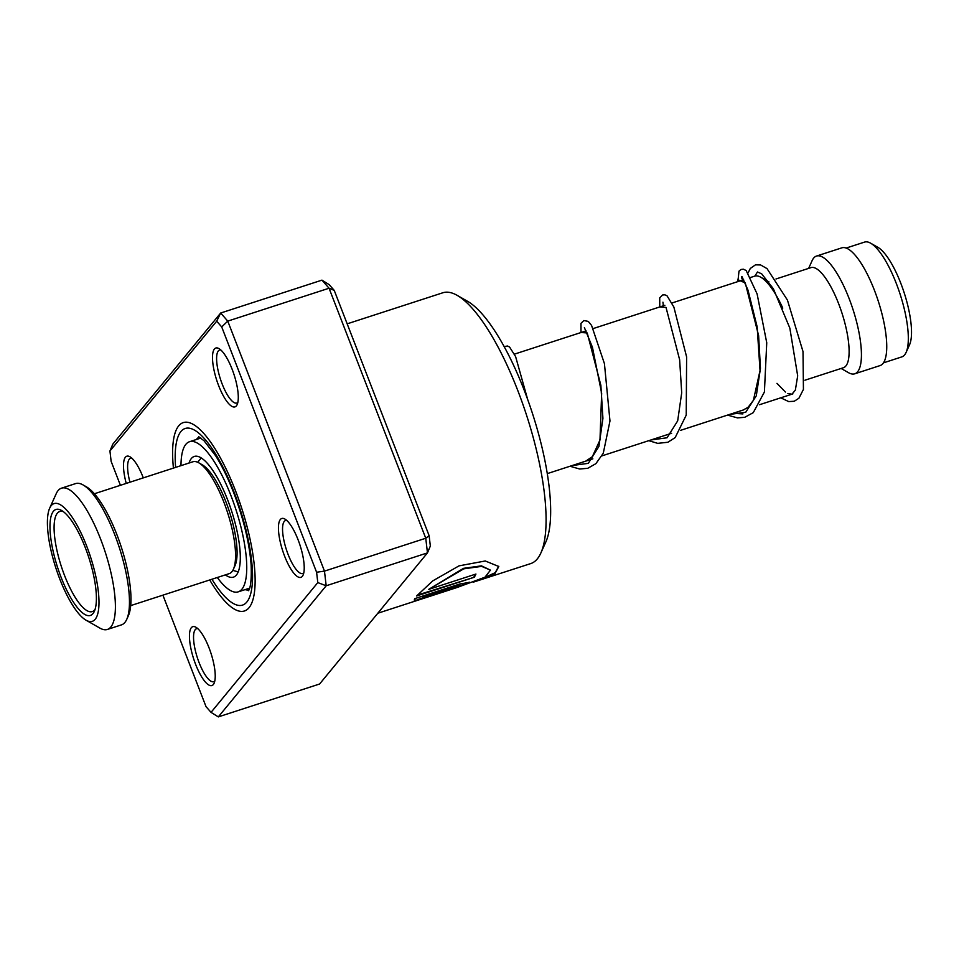 <?xml version="1.0" encoding="UTF-8"?>
<svg xmlns="http://www.w3.org/2000/svg" width="959" height="959" viewBox="0 0 959 959"><rect width="100%" height="100%" fill="white"/><g stroke="black" fill="none" stroke-linecap="round" stroke-linejoin="round"><path stroke-width="1.44" d="M846.162 248.057L864.55 242.1A60.345 17.742 72 0 1 869.298 242.519A60.345 17.742 72 0 1 870.64 243.19A60.345 17.742 72 0 1 900.057 294.017A60.345 17.742 72 0 1 906.099 352.421A60.345 17.742 72 0 1 901.82 356.892L883.431 362.862M750.789 277.403L754.625 276.156A61.891 18.197 72 0 1 759.492 276.588A61.891 18.197 72 0 1 760.883 277.283A61.891 18.197 72 0 1 782.784 308.091M775.987 278.985L810.942 267.633A52.613 15.476 72 0 1 815.09 268.005A52.613 15.476 72 0 1 843.812 319.155A52.613 15.476 72 0 1 843.441 367.717L804.925 380.22M808.629 268.388L812.117 260.644A61.891 18.197 72 0 1 816.517 256.053A61.891 18.197 72 0 1 821.384 256.497A61.891 18.197 72 0 1 855.188 316.686A61.891 18.197 72 0 1 854.745 373.806A61.891 18.197 72 0 1 849.878 373.363A61.891 18.197 72 0 1 848.499 372.679L841.115 368.46M816.517 256.053L841.846 247.842A61.891 18.197 72 0 1 846.713 248.273A61.891 18.197 72 0 1 880.506 308.462A61.891 18.197 72 0 1 880.062 365.583L854.745 373.806M870.64 243.19L877.905 247.338A53.848 15.835 72 0 1 904.145 292.687A53.848 15.835 72 0 1 909.54 344.808L906.099 352.421M284.595 556.124A30.952 9.099 72 0 1 284.907 519.059A30.952 9.099 72 0 1 298.069 539.737A30.952 9.099 72 0 1 303.092 575.076A30.952 9.099 72 0 1 284.595 556.124M286.753 520.437A27.859 8.187 -108 0 0 285.542 520.521A27.859 8.187 -108 0 0 288.084 554.386A27.859 8.187 -108 0 0 302.744 573.506A27.859 8.187 -108 0 0 303.775 572.871M195.6 664.311A30.952 9.099 72 0 1 195.912 627.246A30.952 9.099 72 0 1 209.074 647.924A30.952 9.099 72 0 1 214.097 683.264A30.952 9.099 72 0 1 195.6 664.311M197.758 628.625A27.859 8.187 -108 0 0 196.547 628.708A27.859 8.187 -108 0 0 199.088 662.585A27.859 8.187 -108 0 0 213.749 681.693A27.859 8.187 -108 0 0 214.78 681.058M126.24 483.42A30.952 9.099 72 0 1 129.968 456.784A30.952 9.099 72 0 1 143.143 477.462A30.952 9.099 72 0 1 143.299 477.882M131.827 458.162A27.859 8.187 -108 0 0 130.604 458.246A27.859 8.187 -108 0 0 129.933 482.221M218.652 385.662A30.952 9.099 72 0 1 218.964 348.596A30.952 9.099 72 0 1 232.138 369.263A30.952 9.099 72 0 1 237.149 404.602A30.952 9.099 72 0 1 218.652 385.662M220.822 349.975A27.859 8.187 -108 0 0 219.599 350.059A27.859 8.187 -108 0 0 222.14 383.924A27.859 8.187 -108 0 0 236.801 403.044A27.859 8.187 -108 0 0 237.844 402.396M457.191 295.372L467.56 301.294A133.073 39.127 72 0 1 524.201 390.205A133.073 39.127 72 0 1 545.755 542.171L540.84 553.055A142.364 41.86 -108 0 0 517.776 390.493A142.364 41.86 -108 0 0 457.191 295.372A142.364 41.86 -108 0 0 442.806 292.783L347.182 323.83M473.338 582.149L530.723 563.592A142.364 41.86 -108 0 0 540.84 553.055M173.423 468.1A99.029 29.118 72 0 1 183.289 422.595A99.029 29.118 72 0 1 235.435 490.564A99.029 29.118 72 0 1 244.449 610.979A99.029 29.118 72 0 1 209.733 579.955A99.029 29.118 72 0 0 244.449 610.979A99.029 29.118 72 0 0 235.435 490.564A99.029 29.118 72 0 0 183.289 422.595A99.029 29.118 72 0 0 173.423 468.1M479.404 580.255L495.012 573.542L498.8 566.505L485.266 560.979L459.013 565.858L432.737 580.902L416.59 595.983L474.273 577.246A142.364 41.86 -108 0 0 475.94 574.045L428.721 589.377L463.772 568.831L481.67 566.373L490.457 570.125L484.99 577.198L457.107 587.495L469.646 582.365L459.996 583.959L414.708 598.668L414.312 600.238L417.86 600.214L425.472 597.481L423.111 597.409L461.087 585.458L457.707 585.529L457.911 586.105C462.514 584.99 461.758 585.517 455.633 587.711A142.364 41.86 -108 0 1 453.367 588.706L377.822 613.233M453.559 588.646L457.107 587.495M429.129 535.697L425.76 538.239L329.057 288.227L321.96 280.136L329.225 284.679L334.235 290.397L429.129 535.697L430.339 546.055L427.462 552.887L326.18 585.769L218.304 716.9L319.587 684.019L427.462 552.887L425.76 538.239L324.478 571.12L326.18 585.769L317.801 582.592L316.59 572.235L221.709 326.923L216.686 321.205L109.937 450.994L111.136 461.351L120.402 485.314M109.937 450.994L112.802 444.161L220.678 313.018L227.762 321.109L324.478 571.12L316.59 572.235M321.96 280.136L220.678 313.018L216.686 321.205M334.235 290.397L329.057 288.227L227.762 321.109L221.709 326.923M162.898 595.155L206.029 706.651L211.04 712.369L317.801 582.592M211.04 712.369L218.304 716.9M457.707 585.529L422.895 596.834L423.111 597.409M461.027 585.553L469.275 582.149M414.276 599.902L417.86 600.214M417.668 599.627L423.482 597.565M481.754 578.828L495.24 572.655L498.68 566.242M417.333 595.107L474.273 577.246M474.046 576.695A141.74 41.681 -108 0 0 475.364 574.225M490.457 570.125L481.442 565.858L463.545 568.327L428.721 589.377M727.545 415.103L737.519 417.896L744.759 417.297L753.271 412.646L764.407 392.003L766.744 342.759L757.107 293.933L746.162 270.534L743.381 269.191L740.947 269.491L738.993 271.169L738.19 278.829L739.257 281.143M225.365 574.885A63.438 18.653 -108 0 0 228.206 576.575A63.438 18.653 -108 0 0 233.457 577.138A63.438 18.653 -108 0 0 234.008 518.939A63.438 18.653 -108 0 0 199.52 457.011A63.438 18.653 -108 0 0 194.269 456.448A63.438 18.653 -108 0 0 189.043 463.029M217.297 577.498A78.914 23.208 -108 0 0 231.706 591.152A78.914 23.208 -108 0 0 238.228 591.847A78.914 23.208 -108 0 0 238.923 519.466A78.914 23.208 -108 0 0 196.032 442.423A78.914 23.208 -108 0 0 189.498 441.727A78.914 23.208 -108 0 0 180.987 465.642M107.384 629.452L121.445 624.884A74.275 21.841 -108 0 0 126.732 619.382A74.275 21.841 -108 0 0 119.288 547.493A74.275 21.841 -108 0 0 83.085 484.942A74.275 21.841 -108 0 0 81.419 484.115A74.275 21.841 -108 0 0 75.581 483.6L61.508 488.167A74.275 21.841 72 0 1 67.358 488.682A74.275 21.841 72 0 1 107.911 560.907A74.275 21.841 72 0 1 107.384 629.452A74.275 21.841 72 0 1 101.546 628.924A74.275 21.841 72 0 1 99.88 628.097L86.058 620.209A61.891 18.197 72 0 1 55.886 568.076A61.891 18.197 72 0 1 49.676 508.174A61.891 18.197 72 0 1 58.943 504.026A61.891 18.197 72 0 1 94.689 571.552A61.891 18.197 72 0 1 87.437 620.893A61.891 18.197 72 0 1 86.058 620.209M130.7 605.608L229.213 573.638A58.799 17.286 -108 0 0 233.385 569.274A58.799 17.286 -108 0 0 227.499 512.37A58.799 17.286 -108 0 0 198.837 462.849A58.799 17.286 -108 0 0 197.518 462.19A58.799 17.286 -108 0 0 192.891 461.782L94.39 493.753M60.369 509.864A55.706 16.375 72 0 1 61.616 510.488A55.706 16.375 72 0 1 88.767 557.407A55.706 16.375 72 0 1 94.354 611.315A55.706 16.375 72 0 1 86.01 615.055A55.706 16.375 72 0 1 53.848 554.278A55.706 16.375 72 0 1 60.369 509.864M63.414 511.686A52.613 15.476 -108 0 0 59.758 511.507A52.613 15.476 -108 0 0 59.386 560.056A52.613 15.476 -108 0 0 88.12 611.219A52.613 15.476 -108 0 0 92.256 611.59A52.613 15.476 -108 0 0 95.109 609.289M49.676 508.174L56.233 493.657A74.275 21.841 72 0 1 61.508 488.167M198.837 462.849L202.289 464.815A55.706 16.375 72 0 1 229.441 511.734A55.706 16.375 72 0 1 235.027 565.654L233.385 569.274M83.085 484.942L86.538 486.92A71.182 20.93 72 0 1 121.23 546.87A71.182 20.93 72 0 1 128.362 615.762L126.732 619.382M741.918 278.793L741.715 276.612L741.918 278.793M742.889 413.916L733.155 413.281L742.889 413.916M663.352 305.789L662.933 302.181L663.352 305.789M245.096 589.629A80.46 23.663 -108 0 0 248.884 589.929M175.617 467.393A92.843 27.296 72 0 1 192.507 429.141A92.843 27.296 72 0 1 234.092 492.207A92.843 27.296 72 0 1 250.814 593.285A92.843 27.296 72 0 1 211.927 579.248M199.244 437.028A80.46 23.663 -108 0 0 196.355 439.498M738.478 280.088L745.263 282.893L758.617 335.638L760.451 368.292L756.291 395.815L745.694 412.298L729.703 414.396M659.888 306.904L666.014 307.407L679.631 359.733L681.705 392.806L677.677 420.869L667.068 437.772L650.921 439.977M581.118 332.485L587.232 332.977L600.861 385.302L602.923 418.376L598.907 446.438L588.299 463.341L572.151 465.547M201.222 457.923L197.71 462.274M514.468 354.123L586.069 330.879M593.237 328.553L664.851 305.298M672.019 302.972L743.621 279.728M768.95 281.898L760.883 277.283M547.265 473.626L592.854 458.834M601.916 455.885L671.624 433.252M680.698 430.303L743.776 409.829M759.468 404.734L792.853 393.897M232.821 570.401L238.204 571.864M248.525 590.504C247.194 591.164 252.145 591.967 251.138 565.055C249.46 543.178 243.682 519.167 233.804 493.01C228.134 478.481 222.104 466.086 215.679 455.837L203.967 440.661L198.621 436.777M741.93 276.468L747.984 290.097L757.166 326.887L760.031 370.57L753.39 400.347L748.104 407.287L743.213 410.008M584.391 327.63L592.446 347.278L601.653 393.286L599.974 440.025L592.338 456.688L585.721 461.147M776.958 383.348L785.433 392.039M787.842 393.502L791.906 394.209L795.347 390.157L797.684 375.868L789.832 328.086L773.362 288.743L761.662 273.818L757.466 271.996L754.877 276.084M738.178 278.518L737.651 281.658M780.758 397.829L788.706 401.581L794.232 401.258L798.883 398.273L803.426 389.426L803.007 351.569L787.435 300.083L767.02 268.604L760.643 264.972L755.476 264.84L750.286 268.472L748.164 272.8M659.768 306.952L659.72 297.853L662.645 294.964L664.947 294.845L667.068 295.851L673.865 307.06L686.62 356.94L686.224 415.139L675.16 437.616L667.872 442.255L657.694 443.358L648.764 440.672M580.986 332.521L580.974 323.375L583.839 320.546L588.263 321.397L591.571 325.437L604.434 363.641L609.972 420.989L603.271 453.259L595.875 463.665L587.759 468.292L579.704 469.011L569.982 466.254M504.134 346.559L507.503 346.019L509.553 347.014L515.594 356.556L527.714 399.603M189.498 441.727L200.875 438.035M238.228 591.847L249.616 588.155M200.539 437.795A9.29 9.29 0 0 0 199.904 438.347"/></g></svg>
